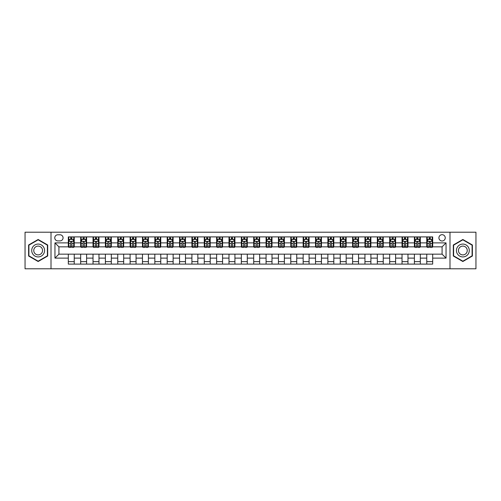 <?xml version="1.0" encoding="UTF-8"?>
<svg xmlns="http://www.w3.org/2000/svg" width="501" height="501" viewBox="0 0 501 501"><rect width="100%" height="100%" fill="white"/><g stroke="black" fill="none" stroke-linecap="round" stroke-linejoin="round"><path stroke-width="0.75" d="M442.082 234.681A3.163 3.163 0 0 0 438.92 237.843A3.163 3.163 0 0 0 442.082 241.006A3.163 3.163 0 0 0 445.245 237.843A3.163 3.163 0 0 0 442.082 234.681M449.992 268.793L475.95 268.793L475.95 232.207L449.992 232.207L449.992 268.793L51.008 268.793L51.008 232.207L25.05 232.207L25.05 268.793L51.008 268.793M57.828 240.906L60.007 240.906A3.062 3.062 0 0 0 63.07 237.843A3.062 3.062 0 0 0 60.007 234.775L57.828 234.775A3.062 3.062 0 0 0 54.766 237.843A3.062 3.062 0 0 0 57.828 240.906M449.992 232.207L51.008 232.207M68.311 258.115L54.96 258.115L54.96 242.885L68.311 242.885L68.311 246.843L58.918 246.843L58.918 254.157L68.311 254.157L68.311 264.096L432.689 264.096L432.689 254.157L442.082 254.157L442.082 246.843L432.689 246.843L432.689 242.885L446.04 242.885L446.04 258.115L432.689 258.115M432.689 242.885L432.689 236.904L68.311 236.904L68.311 242.885M426.758 236.904L426.758 246.843L427.253 246.843M429.132 246.843L430.315 246.843M432.194 246.843L432.689 246.843M426.758 246.843L419.832 246.843M414.396 236.904L414.396 246.843L414.891 246.843M416.769 246.843L417.953 246.843M414.396 246.843L407.476 246.843M402.034 236.904L402.034 246.843L402.528 246.843M404.407 246.843L405.597 246.843M402.034 246.843L395.114 246.843M389.678 236.904L389.678 246.843L390.173 246.843M392.051 246.843L393.235 246.843M389.678 246.843L382.751 246.843M377.316 236.904L377.316 246.843L377.81 246.843M379.689 246.843L380.873 246.843M377.316 246.843L370.396 246.843M364.953 236.904L364.953 246.843L365.448 246.843M367.327 246.843L368.517 246.843M364.953 246.843L358.033 246.843M352.598 236.904L352.598 246.843L353.092 246.843M354.971 246.843L356.155 246.843M352.598 246.843L345.671 246.843M340.235 236.904L340.235 246.843L340.73 246.843M342.609 246.843L343.792 246.843M340.235 246.843L333.315 246.843M327.873 236.904L327.873 246.843L328.368 246.843M330.247 246.843L331.437 246.843M327.873 246.843L320.953 246.843M315.517 236.904L315.517 246.843L316.012 246.843M317.891 246.843L319.074 246.843M315.517 246.843L308.591 246.843M303.155 236.904L303.155 246.843L303.65 246.843M305.529 246.843L306.712 246.843M303.155 246.843L296.235 246.843M290.793 236.904L290.793 246.843L291.288 246.843M293.166 246.843L294.356 246.843M290.793 246.843L283.873 246.843M278.437 236.904L278.437 246.843L278.925 246.843M280.804 246.843L281.994 246.843M278.437 246.843L271.511 246.843M266.075 236.904L266.075 246.843L266.57 246.843M268.448 246.843L269.632 246.843M266.075 246.843L259.155 246.843M253.713 236.904L253.713 246.843L254.207 246.843M256.086 246.843L257.276 246.843M253.713 246.843L246.793 246.843M241.35 236.904L241.35 246.843L241.845 246.843M243.724 246.843L244.914 246.843M241.35 246.843L234.43 246.843M228.995 236.904L228.995 246.843L229.489 246.843M231.368 246.843L232.552 246.843M228.995 246.843L222.075 246.843M216.632 236.904L216.632 246.843L217.127 246.843M219.006 246.843L220.196 246.843M216.632 246.843L209.712 246.843M204.27 236.904L204.27 246.843L204.765 246.843M206.644 246.843L207.834 246.843M204.27 246.843L197.35 246.843M191.914 236.904L191.914 246.843L192.409 246.843M194.288 246.843L195.471 246.843M191.914 246.843L184.988 246.843M179.552 236.904L179.552 246.843L180.047 246.843M181.926 246.843L183.109 246.843M179.552 246.843L172.632 246.843M167.19 236.904L167.19 246.843L167.685 246.843M169.563 246.843L170.753 246.843M167.19 246.843L160.27 246.843M154.834 236.904L154.834 246.843L155.329 246.843M157.208 246.843L158.391 246.843M154.834 246.843L147.908 246.843M142.472 236.904L142.472 246.843L142.967 246.843M144.845 246.843L146.029 246.843M142.472 246.843L135.552 246.843M130.11 236.904L130.11 246.843L130.604 246.843M132.483 246.843L133.673 246.843M130.11 246.843L123.19 246.843M117.754 236.904L117.754 246.843L118.249 246.843M120.127 246.843L121.311 246.843M117.754 246.843L110.827 246.843M105.392 236.904L105.392 246.843L105.886 246.843M107.765 246.843L108.949 246.843M105.392 246.843L98.472 246.843M93.029 236.904L93.029 246.843L93.524 246.843M95.403 246.843L96.593 246.843M93.029 246.843L86.109 246.843M80.674 236.904L80.674 246.843L81.168 246.843M83.047 246.843L84.231 246.843M80.674 246.843L73.747 246.843M68.311 246.843L68.806 246.843M70.685 246.843L71.868 246.843M68.311 254.157L74.242 254.157L74.242 264.096M432.689 254.157L74.242 254.157M74.242 236.904L74.242 246.843M68.311 239.378L68.806 239.378M70.685 239.378L71.868 239.378M73.747 239.378L74.242 239.378M68.311 261.622L74.242 261.622M80.674 254.157L80.674 264.096M86.604 236.904L86.604 246.843M80.674 239.378L81.168 239.378M83.047 239.378L84.231 239.378M86.109 239.378L86.604 239.378M86.604 254.157L86.604 264.096M80.674 261.622L86.604 261.622M93.029 254.157L93.029 264.096M98.966 254.157L98.966 264.096M93.029 261.622L98.966 261.622M98.966 236.904L98.966 246.843M93.029 239.378L93.524 239.378M95.403 239.378L96.593 239.378M98.472 239.378L98.966 239.378M105.392 254.157L105.392 264.096M111.322 254.157L111.322 264.096M105.392 261.622L111.322 261.622M111.322 236.904L111.322 246.843M105.392 239.378L105.886 239.378M107.765 239.378L108.949 239.378M110.827 239.378L111.322 239.378M117.754 254.157L117.754 264.096M123.684 254.157L123.684 264.096M117.754 261.622L123.684 261.622M123.684 236.904L123.684 246.843M117.754 239.378L118.249 239.378M120.127 239.378L121.311 239.378M123.19 239.378L123.684 239.378M130.11 254.157L130.11 264.096M136.047 254.157L136.047 264.096M130.11 261.622L136.047 261.622M136.047 236.904L136.047 246.843M130.11 239.378L130.604 239.378M132.483 239.378L133.673 239.378M135.552 239.378L136.047 239.378M142.472 254.157L142.472 264.096M148.402 254.157L148.402 264.096M142.472 261.622L148.402 261.622M148.402 236.904L148.402 246.843M142.472 239.378L142.967 239.378M144.845 239.378L146.029 239.378M147.908 239.378L148.402 239.378M154.834 254.157L154.834 264.096M160.765 254.157L160.765 264.096M154.834 261.622L160.765 261.622M160.765 236.904L160.765 246.843M154.834 239.378L155.329 239.378M157.208 239.378L158.391 239.378M160.27 239.378L160.765 239.378M167.19 254.157L167.19 264.096M173.127 254.157L173.127 264.096M167.19 261.622L173.127 261.622M173.127 236.904L173.127 246.843M167.19 239.378L167.685 239.378M169.563 239.378L170.753 239.378M172.632 239.378L173.127 239.378M179.552 254.157L179.552 264.096M185.483 254.157L185.483 264.096M179.552 261.622L185.483 261.622M185.483 236.904L185.483 246.843M179.552 239.378L180.047 239.378M181.926 239.378L183.109 239.378M184.988 239.378L185.483 239.378M191.914 254.157L191.914 264.096M197.845 254.157L197.845 264.096M191.914 261.622L197.845 261.622M197.845 236.904L197.845 246.843M191.914 239.378L192.409 239.378M194.288 239.378L195.471 239.378M197.35 239.378L197.845 239.378M204.27 254.157L204.27 264.096M210.207 254.157L210.207 264.096M204.27 261.622L210.207 261.622M210.207 236.904L210.207 246.843M204.27 239.378L204.765 239.378M206.644 239.378L207.834 239.378M209.712 239.378L210.207 239.378M216.632 254.157L216.632 264.096M222.563 254.157L222.563 264.096M216.632 261.622L222.563 261.622M222.563 236.904L222.563 246.843M216.632 239.378L217.127 239.378M219.006 239.378L220.196 239.378M222.075 239.378L222.563 239.378M228.995 254.157L228.995 264.096M234.925 254.157L234.925 264.096M228.995 261.622L234.925 261.622M234.925 236.904L234.925 246.843M228.995 239.378L229.489 239.378M231.368 239.378L232.552 239.378M234.43 239.378L234.925 239.378M241.35 254.157L241.35 264.096M247.287 254.157L247.287 264.096M241.35 261.622L247.287 261.622M247.287 236.904L247.287 246.843M241.35 239.378L241.845 239.378M243.724 239.378L244.914 239.378M246.793 239.378L247.287 239.378M253.713 254.157L253.713 264.096M259.65 254.157L259.65 264.096M253.713 261.622L259.65 261.622M259.65 236.904L259.65 246.843M253.713 239.378L254.207 239.378M256.086 239.378L257.276 239.378M259.155 239.378L259.65 239.378M266.075 254.157L266.075 264.096M272.005 254.157L272.005 264.096M266.075 261.622L272.005 261.622M272.005 236.904L272.005 246.843M266.075 239.378L266.57 239.378M268.448 239.378L269.632 239.378M271.511 239.378L272.005 239.378M278.437 254.157L278.437 264.096M284.368 254.157L284.368 264.096M278.437 261.622L284.368 261.622M284.368 236.904L284.368 246.843M278.437 239.378L278.925 239.378M280.804 239.378L281.994 239.378M283.873 239.378L284.368 239.378M290.793 254.157L290.793 264.096M296.73 254.157L296.73 264.096M290.793 261.622L296.73 261.622M296.73 236.904L296.73 246.843M290.793 239.378L291.288 239.378M293.166 239.378L294.356 239.378M296.235 239.378L296.73 239.378M303.155 254.157L303.155 264.096M309.086 254.157L309.086 264.096M303.155 261.622L309.086 261.622M309.086 236.904L309.086 246.843M303.155 239.378L303.65 239.378M305.529 239.378L306.712 239.378M308.591 239.378L309.086 239.378M315.517 254.157L315.517 264.096M321.448 254.157L321.448 264.096M315.517 261.622L321.448 261.622M321.448 236.904L321.448 246.843M315.517 239.378L316.012 239.378M317.891 239.378L319.074 239.378M320.953 239.378L321.448 239.378M327.873 254.157L327.873 264.096M333.81 254.157L333.81 264.096M327.873 261.622L333.81 261.622M333.81 236.904L333.81 246.843M327.873 239.378L328.368 239.378M330.247 239.378L331.437 239.378M333.315 239.378L333.81 239.378M340.235 254.157L340.235 264.096M346.166 254.157L346.166 264.096M340.235 261.622L346.166 261.622M346.166 236.904L346.166 246.843M340.235 239.378L340.73 239.378M342.609 239.378L343.792 239.378M345.671 239.378L346.166 239.378M352.598 254.157L352.598 264.096M358.528 254.157L358.528 264.096M352.598 261.622L358.528 261.622M358.528 236.904L358.528 246.843M352.598 239.378L353.092 239.378M354.971 239.378L356.155 239.378M358.033 239.378L358.528 239.378M364.953 254.157L364.953 264.096M370.89 254.157L370.89 264.096M364.953 261.622L370.89 261.622M370.89 236.904L370.89 246.843M364.953 239.378L365.448 239.378M367.327 239.378L368.517 239.378M370.396 239.378L370.89 239.378M377.316 254.157L377.316 264.096M383.246 254.157L383.246 264.096M377.316 261.622L383.246 261.622M383.246 236.904L383.246 246.843M377.316 239.378L377.81 239.378M379.689 239.378L380.873 239.378M382.751 239.378L383.246 239.378M389.678 254.157L389.678 264.096M395.608 254.157L395.608 264.096M389.678 261.622L395.608 261.622M395.608 236.904L395.608 246.843M389.678 239.378L390.173 239.378M392.051 239.378L393.235 239.378M395.114 239.378L395.608 239.378M402.034 254.157L402.034 264.096M407.971 254.157L407.971 264.096M402.034 261.622L407.971 261.622M407.971 236.904L407.971 246.843M402.034 239.378L402.528 239.378M404.407 239.378L405.597 239.378M407.476 239.378L407.971 239.378M414.396 254.157L414.396 264.096M420.326 254.157L420.326 264.096M414.396 261.622L420.326 261.622M420.326 236.904L420.326 246.843M414.396 239.378L414.891 239.378M416.769 239.378L417.953 239.378M419.832 239.378L420.326 239.378M426.758 254.157L426.758 264.096M426.758 261.622L432.689 261.622M426.758 239.378L427.253 239.378M429.132 239.378L430.315 239.378M432.194 239.378L432.689 239.378M58.918 246.843L54.96 242.885M58.918 254.157L54.96 258.115M446.04 242.885L442.082 246.843M446.04 258.115L442.082 254.157M38.151 261.516L47.695 256.011L47.695 244.989L38.151 239.484L28.607 244.989L28.607 256.011L38.151 261.516M472.393 244.989L462.849 239.484L453.305 244.989L453.305 256.011L462.849 261.516L472.393 256.011L472.393 244.989M71.868 238.188L70.685 238.188M73.747 246.198L71.868 246.198L71.868 247.438L73.747 247.438L73.747 241.401L72.758 239.428L69.796 239.428L68.806 241.401L68.806 247.438L70.685 247.438L70.685 246.198L68.806 246.198M68.806 241.401L68.806 236.904M73.747 241.401L73.747 236.904M70.685 239.428L70.685 236.904M71.868 236.904L71.868 239.428M71.868 246.198L71.868 242.146C71.474 241.382 71.079 241.382 70.685 242.146L70.685 246.198M84.231 238.188L83.047 238.188M86.109 246.198L84.231 246.198L84.231 247.438L86.109 247.438L86.109 241.401L85.12 239.428L82.151 239.428L81.168 241.401L81.168 247.438L83.047 247.438L83.047 246.198L81.168 246.198M81.168 241.401L81.168 236.904M86.109 241.401L86.109 236.904M83.047 239.428L83.047 236.904M84.231 236.904L84.231 239.428M84.231 246.198L84.231 242.146C83.836 241.382 83.442 241.382 83.047 242.146L83.047 246.198M96.593 238.188L95.403 238.188M98.472 246.198L96.593 246.198L96.593 247.438L98.472 247.438L98.472 241.401L97.482 239.428L94.514 239.428L93.524 241.401L93.524 247.438L95.403 247.438L95.403 246.198L93.524 246.198M93.524 241.401L93.524 236.904M98.472 241.401L98.472 236.904M95.403 239.428L95.403 236.904M96.593 236.904L96.593 239.428M96.593 246.198L96.593 242.146C96.198 241.382 95.797 241.382 95.403 242.146L95.403 246.198M108.949 238.188L107.765 238.188M110.827 246.198L108.949 246.198L108.949 247.438L110.827 247.438L110.827 241.401L109.838 239.428L106.876 239.428L105.886 241.401L105.886 247.438L107.765 247.438L107.765 246.198L105.886 246.198M105.886 241.401L105.886 236.904M110.827 241.401L110.827 236.904M107.765 239.428L107.765 236.904M108.949 236.904L108.949 239.428M108.949 246.198L108.949 242.146C108.554 241.382 108.16 241.382 107.765 242.146L107.765 246.198M121.311 238.188L120.127 238.188M123.19 246.198L121.311 246.198L121.311 247.438L123.19 247.438L123.19 241.401L122.2 239.428L119.232 239.428L118.249 241.401L118.249 247.438L120.127 247.438L120.127 246.198L118.249 246.198M118.249 241.401L118.249 236.904M123.19 241.401L123.19 236.904M120.127 239.428L120.127 236.904M121.311 236.904L121.311 239.428M121.311 246.198L121.311 242.146C120.916 241.382 120.522 241.382 120.127 242.146L120.127 246.198M43.719 247.287A6.425 6.425 0 0 0 34.938 244.933A6.425 6.425 0 0 0 32.584 253.713A6.425 6.425 0 0 0 41.364 256.067A6.425 6.425 0 0 0 43.719 247.287M41.965 248.302A4.403 4.403 0 0 0 35.953 246.692A4.403 4.403 0 0 0 34.344 252.698A4.403 4.403 0 0 0 40.349 254.308A4.403 4.403 0 0 0 41.965 248.302M38.151 261.178L28.908 255.836L28.908 245.164L38.151 239.822L47.395 245.164L47.395 255.836L38.151 261.178M462.849 256.925A6.425 6.425 0 0 0 469.274 250.5A6.425 6.425 0 0 0 462.849 244.075A6.425 6.425 0 0 0 456.424 250.5A6.425 6.425 0 0 0 462.849 256.925M462.849 254.903A4.403 4.403 0 0 0 467.251 250.5A4.403 4.403 0 0 0 462.849 246.097A4.403 4.403 0 0 0 458.446 250.5A4.403 4.403 0 0 0 462.849 254.903M453.605 245.164L462.849 239.822L472.092 245.164L472.092 255.836L462.849 261.178L453.605 255.836L453.605 245.164M133.673 238.188L132.483 238.188M135.552 246.198L133.673 246.198L133.673 247.438L135.552 247.438L135.552 241.401L134.562 239.428L131.594 239.428L130.604 241.401L130.604 247.438L132.483 247.438L132.483 246.198L130.604 246.198M130.604 241.401L130.604 236.904M135.552 241.401L135.552 236.904M132.483 239.428L132.483 236.904M133.673 236.904L133.673 239.428M133.673 246.198L133.673 242.146C133.279 241.382 132.884 241.382 132.483 242.146L132.483 246.198M146.029 238.188L144.845 238.188M147.908 246.198L146.029 246.198L146.029 247.438L147.908 247.438L147.908 241.401L146.925 239.428L143.956 239.428L142.967 241.401L142.967 247.438L144.845 247.438L144.845 246.198L142.967 246.198M142.967 241.401L142.967 236.904M147.908 241.401L147.908 236.904M144.845 239.428L144.845 236.904M146.029 236.904L146.029 239.428M146.029 246.198L146.029 242.146C145.634 241.382 145.24 241.382 144.845 242.146L144.845 246.198M158.391 238.188L157.208 238.188M160.27 246.198L158.391 246.198L158.391 247.438L160.27 247.438L160.27 241.401L159.28 239.428L156.318 239.428L155.329 241.401L155.329 247.438L157.208 247.438L157.208 246.198L155.329 246.198M155.329 241.401L155.329 236.904M160.27 241.401L160.27 236.904M157.208 239.428L157.208 236.904M158.391 236.904L158.391 239.428M158.391 246.198L158.391 242.146C157.997 241.382 157.602 241.382 157.208 242.146L157.208 246.198M170.753 238.188L169.563 238.188M172.632 246.198L170.753 246.198L170.753 247.438L172.632 247.438L172.632 241.401L171.643 239.428L168.674 239.428L167.685 241.401L167.685 247.438L169.563 247.438L169.563 246.198L167.685 246.198M167.685 241.401L167.685 236.904M172.632 241.401L172.632 236.904M169.563 239.428L169.563 236.904M170.753 236.904L170.753 239.428M170.753 246.198L170.753 242.146C170.359 241.382 169.964 241.382 169.563 242.146L169.563 246.198M183.109 238.188L181.926 238.188M184.988 246.198L183.109 246.198L183.109 247.438L184.988 247.438L184.988 241.401L184.005 239.428L181.036 239.428L180.047 241.401L180.047 247.438L181.926 247.438L181.926 246.198L180.047 246.198M180.047 241.401L180.047 236.904M184.988 241.401L184.988 236.904M181.926 239.428L181.926 236.904M183.109 236.904L183.109 239.428M183.109 246.198L183.109 242.146C182.715 241.382 182.32 241.382 181.926 242.146L181.926 246.198M195.471 238.188L194.288 238.188M197.35 246.198L195.471 246.198L195.471 247.438L197.35 247.438L197.35 241.401L196.361 239.428L193.399 239.428L192.409 241.401L192.409 247.438L194.288 247.438L194.288 246.198L192.409 246.198M192.409 241.401L192.409 236.904M197.35 241.401L197.35 236.904M194.288 239.428L194.288 236.904M195.471 236.904L195.471 239.428M195.471 246.198L195.471 242.146C195.077 241.382 194.682 241.382 194.288 242.146L194.288 246.198M207.834 238.188L206.644 238.188M209.712 246.198L207.834 246.198L207.834 247.438L209.712 247.438L209.712 241.401L208.723 239.428L205.754 239.428L204.765 241.401L204.765 247.438L206.644 247.438L206.644 246.198L204.765 246.198M204.765 241.401L204.765 236.904M209.712 241.401L209.712 236.904M206.644 239.428L206.644 236.904M207.834 236.904L207.834 239.428M207.834 246.198L207.834 242.146C207.439 241.382 207.045 241.382 206.644 242.146L206.644 246.198M220.196 238.188L219.006 238.188M222.075 246.198L220.196 246.198L220.196 247.438L222.075 247.438L222.075 241.401L221.085 239.428L218.117 239.428L217.127 241.401L217.127 247.438L219.006 247.438L219.006 246.198L217.127 246.198M217.127 241.401L217.127 236.904M222.075 241.401L222.075 236.904M219.006 239.428L219.006 236.904M220.196 236.904L220.196 239.428M220.196 246.198L220.196 242.146C219.795 241.382 219.4 241.382 219.006 242.146L219.006 246.198M232.552 238.188L231.368 238.188M234.43 246.198L232.552 246.198L232.552 247.438L234.43 247.438L234.43 241.401L233.441 239.428L230.479 239.428L229.489 241.401L229.489 247.438L231.368 247.438L231.368 246.198L229.489 246.198M229.489 241.401L229.489 236.904M234.43 241.401L234.43 236.904M231.368 239.428L231.368 236.904M232.552 236.904L232.552 239.428M232.552 246.198L232.552 242.146C232.157 241.382 231.763 241.382 231.368 242.146L231.368 246.198M244.914 238.188L243.724 238.188M246.793 246.198L244.914 246.198L244.914 247.438L246.793 247.438L246.793 241.401L245.803 239.428L242.835 239.428L241.845 241.401L241.845 247.438L243.724 247.438L243.724 246.198L241.845 246.198M241.845 241.401L241.845 236.904M246.793 241.401L246.793 236.904M243.724 239.428L243.724 236.904M244.914 236.904L244.914 239.428M244.914 246.198L244.914 242.146C244.519 241.382 244.125 241.382 243.724 242.146L243.724 246.198M257.276 238.188L256.086 238.188M259.155 246.198L257.276 246.198L257.276 247.438L259.155 247.438L259.155 241.401L258.165 239.428L255.197 239.428L254.207 241.401L254.207 247.438L256.086 247.438L256.086 246.198L254.207 246.198M254.207 241.401L254.207 236.904M259.155 241.401L259.155 236.904M256.086 239.428L256.086 236.904M257.276 236.904L257.276 239.428M257.276 246.198L257.276 242.146C256.881 241.382 256.481 241.382 256.086 242.146L256.086 246.198M269.632 238.188L268.448 238.188M271.511 246.198L269.632 246.198L269.632 247.438L271.511 247.438L271.511 241.401L270.521 239.428L267.559 239.428L266.57 241.401L266.57 247.438L268.448 247.438L268.448 246.198L266.57 246.198M266.57 241.401L266.57 236.904M271.511 241.401L271.511 236.904M268.448 239.428L268.448 236.904M269.632 236.904L269.632 239.428M269.632 246.198L269.632 242.146C269.237 241.382 268.843 241.382 268.448 242.146L268.448 246.198M281.994 238.188L280.804 238.188M283.873 246.198L281.994 246.198L281.994 247.438L283.873 247.438L283.873 241.401L282.883 239.428L279.915 239.428L278.925 241.401L278.925 247.438L280.804 247.438L280.804 246.198L278.925 246.198M278.925 241.401L278.925 236.904M283.873 241.401L283.873 236.904M280.804 239.428L280.804 236.904M281.994 236.904L281.994 239.428M281.994 246.198L281.994 242.146C281.6 241.382 281.205 241.382 280.804 242.146L280.804 246.198M294.356 238.188L293.166 238.188M296.235 246.198L294.356 246.198L294.356 247.438L296.235 247.438L296.235 241.401L295.246 239.428L292.277 239.428L291.288 241.401L291.288 247.438L293.166 247.438L293.166 246.198L291.288 246.198M291.288 241.401L291.288 236.904M296.235 241.401L296.235 236.904M293.166 239.428L293.166 236.904M294.356 236.904L294.356 239.428M294.356 246.198L294.356 242.146C293.962 241.382 293.561 241.382 293.166 242.146L293.166 246.198M306.712 238.188L305.529 238.188M308.591 246.198L306.712 246.198L306.712 247.438L308.591 247.438L308.591 241.401L307.601 239.428L304.639 239.428L303.65 241.401L303.65 247.438L305.529 247.438L305.529 246.198L303.65 246.198M303.65 241.401L303.65 236.904M308.591 241.401L308.591 236.904M305.529 239.428L305.529 236.904M306.712 236.904L306.712 239.428M306.712 246.198L306.712 242.146C306.318 241.382 305.923 241.382 305.529 242.146L305.529 246.198M319.074 238.188L317.891 238.188M320.953 246.198L319.074 246.198L319.074 247.438L320.953 247.438L320.953 241.401L319.964 239.428L316.995 239.428L316.012 241.401L316.012 247.438L317.891 247.438L317.891 246.198L316.012 246.198M316.012 241.401L316.012 236.904M320.953 241.401L320.953 236.904M317.891 239.428L317.891 236.904M319.074 236.904L319.074 239.428M319.074 246.198L319.074 242.146C318.68 241.382 318.285 241.382 317.891 242.146L317.891 246.198M331.437 238.188L330.247 238.188M333.315 246.198L331.437 246.198L331.437 247.438L333.315 247.438L333.315 241.401L332.326 239.428L329.357 239.428L328.368 241.401L328.368 247.438L330.247 247.438L330.247 246.198L328.368 246.198M328.368 241.401L328.368 236.904M333.315 241.401L333.315 236.904M330.247 239.428L330.247 236.904M331.437 236.904L331.437 239.428M331.437 246.198L331.437 242.146C331.042 241.382 330.641 241.382 330.247 242.146L330.247 246.198M343.792 238.188L342.609 238.188M345.671 246.198L343.792 246.198L343.792 247.438L345.671 247.438L345.671 241.401L344.682 239.428L341.72 239.428L340.73 241.401L340.73 247.438L342.609 247.438L342.609 246.198L340.73 246.198M340.73 241.401L340.73 236.904M345.671 241.401L345.671 236.904M342.609 239.428L342.609 236.904M343.792 236.904L343.792 239.428M343.792 246.198L343.792 242.146C343.398 241.382 343.003 241.382 342.609 242.146L342.609 246.198M356.155 238.188L354.971 238.188M358.033 246.198L356.155 246.198L356.155 247.438L358.033 247.438L358.033 241.401L357.044 239.428L354.075 239.428L353.092 241.401L353.092 247.438L354.971 247.438L354.971 246.198L353.092 246.198M353.092 241.401L353.092 236.904M358.033 241.401L358.033 236.904M354.971 239.428L354.971 236.904M356.155 236.904L356.155 239.428M356.155 246.198L356.155 242.146C355.76 241.382 355.366 241.382 354.971 242.146L354.971 246.198M368.517 238.188L367.327 238.188M370.396 246.198L368.517 246.198L368.517 247.438L370.396 247.438L370.396 241.401L369.406 239.428L366.438 239.428L365.448 241.401L365.448 247.438L367.327 247.438L367.327 246.198L365.448 246.198M365.448 241.401L365.448 236.904M370.396 241.401L370.396 236.904M367.327 239.428L367.327 236.904M368.517 236.904L368.517 239.428M368.517 246.198L368.517 242.146C368.122 241.382 367.728 241.382 367.327 242.146L367.327 246.198M380.873 238.188L379.689 238.188M382.751 246.198L380.873 246.198L380.873 247.438L382.751 247.438L382.751 241.401L381.768 239.428L378.8 239.428L377.81 241.401L377.81 247.438L379.689 247.438L379.689 246.198L377.81 246.198M377.81 241.401L377.81 236.904M382.751 241.401L382.751 236.904M379.689 239.428L379.689 236.904M380.873 236.904L380.873 239.428M380.873 246.198L380.873 242.146C380.478 241.382 380.084 241.382 379.689 242.146L379.689 246.198M393.235 238.188L392.051 238.188M395.114 246.198L393.235 246.198L393.235 247.438L395.114 247.438L395.114 241.401L394.124 239.428L391.162 239.428L390.173 241.401L390.173 247.438L392.051 247.438L392.051 246.198L390.173 246.198M390.173 241.401L390.173 236.904M395.114 241.401L395.114 236.904M392.051 239.428L392.051 236.904M393.235 236.904L393.235 239.428M393.235 246.198L393.235 242.146C392.84 241.382 392.446 241.382 392.051 242.146L392.051 246.198M405.597 238.188L404.407 238.188M407.476 246.198L405.597 246.198L405.597 247.438L407.476 247.438L407.476 241.401L406.486 239.428L403.518 239.428L402.528 241.401L402.528 247.438L404.407 247.438L404.407 246.198L402.528 246.198M402.528 241.401L402.528 236.904M407.476 241.401L407.476 236.904M404.407 239.428L404.407 236.904M405.597 236.904L405.597 239.428M405.597 246.198L405.597 242.146C405.203 241.382 404.808 241.382 404.407 242.146L404.407 246.198M417.953 238.188L416.769 238.188M419.832 246.198L417.953 246.198L417.953 247.438L419.832 247.438L419.832 241.401L418.849 239.428L415.88 239.428L414.891 241.401L414.891 247.438L416.769 247.438L416.769 246.198L414.891 246.198M414.891 241.401L414.891 236.904M419.832 241.401L419.832 236.904M416.769 239.428L416.769 236.904M417.953 236.904L417.953 239.428M417.953 246.198L417.953 242.146C417.558 241.382 417.164 241.382 416.769 242.146L416.769 246.198M430.315 238.188L429.132 238.188M432.194 246.198L430.315 246.198L430.315 247.438L432.194 247.438L432.194 241.401L431.204 239.428L428.242 239.428L427.253 241.401L427.253 247.438L429.132 247.438L429.132 246.198L427.253 246.198M427.253 241.401L427.253 236.904M432.194 241.401L432.194 236.904M429.132 239.428L429.132 236.904M430.315 236.904L430.315 239.428M430.315 246.198L430.315 242.146C429.921 241.382 429.526 241.382 429.132 242.146L429.132 246.198M80.674 258.115L74.242 258.115M80.674 242.885L74.242 242.885M93.029 242.885L86.604 242.885M93.029 258.115L86.604 258.115M105.392 242.885L98.966 242.885M105.392 258.115L98.966 258.115M117.754 242.885L111.322 242.885M117.754 258.115L111.322 258.115M130.11 242.885L123.684 242.885M130.11 258.115L123.684 258.115M142.472 242.885L136.047 242.885M142.472 258.115L136.047 258.115M154.834 242.885L148.402 242.885M154.834 258.115L148.402 258.115M167.19 242.885L160.765 242.885M167.19 258.115L160.765 258.115M179.552 242.885L173.127 242.885M179.552 258.115L173.127 258.115M191.914 242.885L185.483 242.885M191.914 258.115L185.483 258.115M204.27 242.885L197.845 242.885M204.27 258.115L197.845 258.115M216.632 242.885L210.207 242.885M216.632 258.115L210.207 258.115M228.995 242.885L222.563 242.885M228.995 258.115L222.563 258.115M241.35 242.885L234.925 242.885M241.35 258.115L234.925 258.115M253.713 242.885L247.287 242.885M253.713 258.115L247.287 258.115M266.075 242.885L259.65 242.885M266.075 258.115L259.65 258.115M278.437 242.885L272.005 242.885M278.437 258.115L272.005 258.115M290.793 242.885L284.368 242.885M290.793 258.115L284.368 258.115M303.155 242.885L296.73 242.885M303.155 258.115L296.73 258.115M315.517 242.885L309.086 242.885M315.517 258.115L309.086 258.115M327.873 242.885L321.448 242.885M327.873 258.115L321.448 258.115M340.235 242.885L333.81 242.885M340.235 258.115L333.81 258.115M352.598 242.885L346.166 242.885M352.598 258.115L346.166 258.115M364.953 242.885L358.528 242.885M364.953 258.115L358.528 258.115M377.316 242.885L370.89 242.885M377.316 258.115L370.89 258.115M389.678 242.885L383.246 242.885M389.678 258.115L383.246 258.115M402.034 242.885L395.608 242.885M402.034 258.115L395.608 258.115M414.396 242.885L407.971 242.885M414.396 258.115L407.971 258.115M426.758 242.885L420.326 242.885M426.758 258.115L420.326 258.115M73.722 241.35L68.831 241.35M68.806 239.547L69.733 239.547M72.82 239.547L73.747 239.547M70.685 243.542L68.806 243.542M73.747 243.542L71.868 243.542M71.868 238.82L70.685 238.82M86.084 241.35L81.187 241.35M81.168 239.547L82.095 239.547M85.183 239.547L86.109 239.547M83.047 243.542L81.168 243.542M86.109 243.542L84.231 243.542M84.231 238.82L83.047 238.82M98.446 241.35L93.549 241.35M93.524 239.547L94.457 239.547M97.538 239.547L98.472 239.547M95.403 243.542L93.524 243.542M98.472 243.542L96.593 243.542M96.593 238.82L95.403 238.82M110.802 241.35L105.911 241.35M105.886 239.547L106.813 239.547M109.901 239.547L110.827 239.547M107.765 243.542L105.886 243.542M110.827 243.542L108.949 243.542M108.949 238.82L107.765 238.82M123.165 241.35L118.274 241.35M118.249 239.547L119.175 239.547M122.263 239.547L123.19 239.547M120.127 243.542L118.249 243.542M123.19 243.542L121.311 243.542M121.311 238.82L120.127 238.82M135.527 241.35L130.629 241.35M130.604 239.547L131.538 239.547M134.619 239.547L135.552 239.547M132.483 243.542L130.604 243.542M135.552 243.542L133.673 243.542M133.673 238.82L132.483 238.82M147.883 241.35L142.992 241.35M142.967 239.547L143.893 239.547M146.981 239.547L147.908 239.547M144.845 243.542L142.967 243.542M147.908 243.542L146.029 243.542M146.029 238.82L144.845 238.82M160.245 241.35L155.354 241.35M155.329 239.547L156.256 239.547M159.343 239.547L160.27 239.547M157.208 243.542L155.329 243.542M160.27 243.542L158.391 243.542M158.391 238.82L157.208 238.82M172.607 241.35L167.71 241.35M167.685 239.547L168.618 239.547M171.699 239.547L172.632 239.547M169.563 243.542L167.685 243.542M172.632 243.542L170.753 243.542M170.753 238.82L169.563 238.82M184.969 241.35L180.072 241.35M180.047 239.547L180.974 239.547M184.061 239.547L184.988 239.547M181.926 243.542L180.047 243.542M184.988 243.542L183.109 243.542M183.109 238.82L181.926 238.82M197.325 241.35L192.434 241.35M192.409 239.547L193.336 239.547M196.423 239.547L197.35 239.547M194.288 243.542L192.409 243.542M197.35 243.542L195.471 243.542M195.471 238.82L194.288 238.82M209.687 241.35L204.79 241.35M204.765 239.547L205.698 239.547M208.779 239.547L209.712 239.547M206.644 243.542L204.765 243.542M209.712 243.542L207.834 243.542M207.834 238.82L206.644 238.82M222.049 241.35L217.152 241.35M217.127 239.547L218.054 239.547M221.141 239.547L222.075 239.547M219.006 243.542L217.127 243.542M222.075 243.542L220.196 243.542M220.196 238.82L219.006 238.82M234.405 241.35L229.514 241.35M229.489 239.547L230.416 239.547M233.504 239.547L234.43 239.547M231.368 243.542L229.489 243.542M234.43 243.542L232.552 243.542M232.552 238.82L231.368 238.82M246.768 241.35L241.87 241.35M241.845 239.547L242.778 239.547M245.859 239.547L246.793 239.547M243.724 243.542L241.845 243.542M246.793 243.542L244.914 243.542M244.914 238.82L243.724 238.82M259.13 241.35L254.232 241.35M254.207 239.547L255.141 239.547M258.222 239.547L259.155 239.547M256.086 243.542L254.207 243.542M259.155 243.542L257.276 243.542M257.276 238.82L256.086 238.82M271.486 241.35L266.595 241.35M266.57 239.547L267.496 239.547M270.584 239.547L271.511 239.547M268.448 243.542L266.57 243.542M271.511 243.542L269.632 243.542M269.632 238.82L268.448 238.82M283.848 241.35L278.951 241.35M278.925 239.547L279.859 239.547M282.946 239.547L283.873 239.547M280.804 243.542L278.925 243.542M283.873 243.542L281.994 243.542M281.994 238.82L280.804 238.82M296.21 241.35L291.313 241.35M291.288 239.547L292.221 239.547M295.302 239.547L296.235 239.547M293.166 243.542L291.288 243.542M296.235 243.542L294.356 243.542M294.356 238.82L293.166 238.82M308.566 241.35L303.675 241.35M303.65 239.547L304.577 239.547M307.664 239.547L308.591 239.547M305.529 243.542L303.65 243.542M308.591 243.542L306.712 243.542M306.712 238.82L305.529 238.82M320.928 241.35L316.031 241.35M316.012 239.547L316.939 239.547M320.026 239.547L320.953 239.547M317.891 243.542L316.012 243.542M320.953 243.542L319.074 243.542M319.074 238.82L317.891 238.82M333.29 241.35L328.393 241.35M328.368 239.547L329.301 239.547M332.382 239.547L333.315 239.547M330.247 243.542L328.368 243.542M333.315 243.542L331.437 243.542M331.437 238.82L330.247 238.82M345.646 241.35L340.755 241.35M340.73 239.547L341.657 239.547M344.744 239.547L345.671 239.547M342.609 243.542L340.73 243.542M345.671 243.542L343.792 243.542M343.792 238.82L342.609 238.82M358.008 241.35L353.117 241.35M353.092 239.547L354.019 239.547M357.107 239.547L358.033 239.547M354.971 243.542L353.092 243.542M358.033 243.542L356.155 243.542M356.155 238.82L354.971 238.82M370.371 241.35L365.473 241.35M365.448 239.547L366.381 239.547M369.462 239.547L370.396 239.547M367.327 243.542L365.448 243.542M370.396 243.542L368.517 243.542M368.517 238.82L367.327 238.82M382.726 241.35L377.835 241.35M377.81 239.547L378.737 239.547M381.825 239.547L382.751 239.547M379.689 243.542L377.81 243.542M382.751 243.542L380.873 243.542M380.873 238.82L379.689 238.82M395.089 241.35L390.198 241.35M390.173 239.547L391.099 239.547M394.187 239.547L395.114 239.547M392.051 243.542L390.173 243.542M395.114 243.542L393.235 243.542M393.235 238.82L392.051 238.82M407.451 241.35L402.553 241.35M402.528 239.547L403.462 239.547M406.543 239.547L407.476 239.547M404.407 243.542L402.528 243.542M407.476 243.542L405.597 243.542M405.597 238.82L404.407 238.82M419.813 241.35L414.916 241.35M414.891 239.547L415.817 239.547M418.905 239.547L419.832 239.547M416.769 243.542L414.891 243.542M419.832 243.542L417.953 243.542M417.953 238.82L416.769 238.82M432.169 241.35L427.278 241.35M427.253 239.547L428.18 239.547M431.267 239.547L432.194 239.547M429.132 243.542L427.253 243.542M432.194 243.542L430.315 243.542M430.315 238.82L429.132 238.82"/></g></svg>
